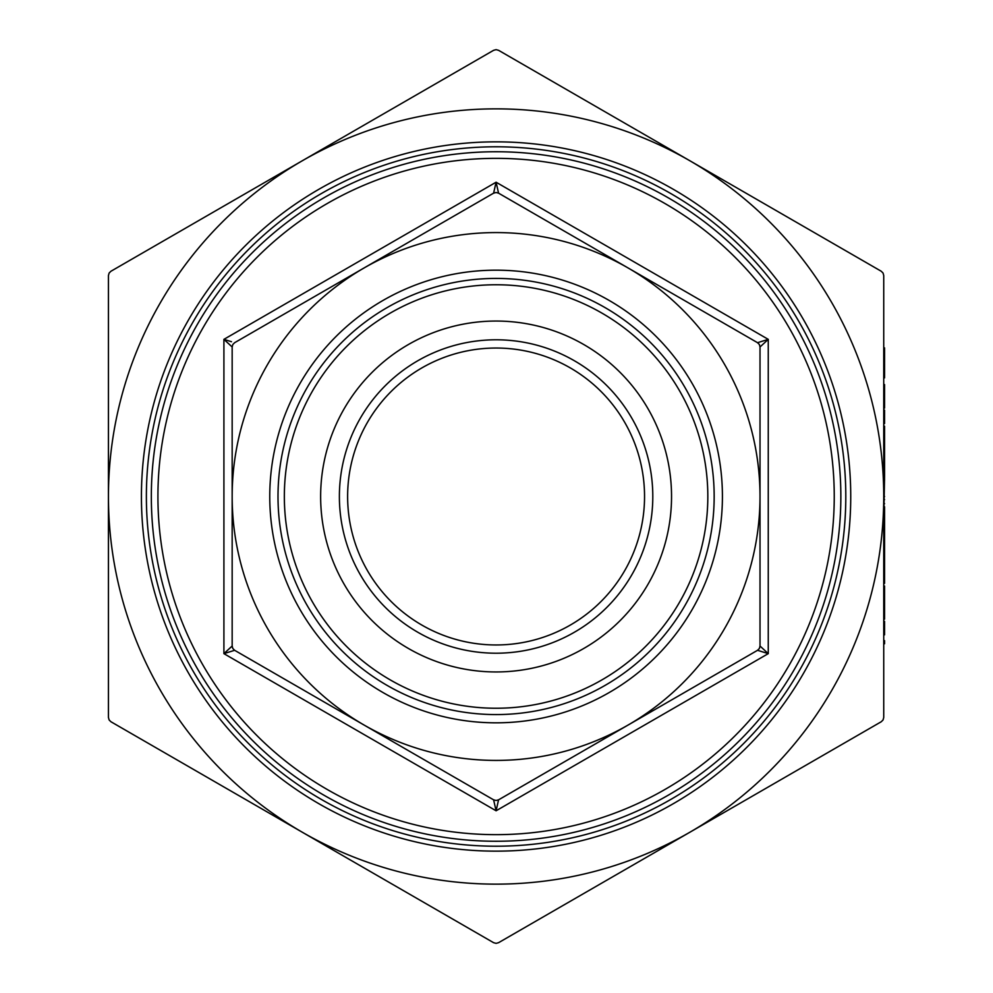 <?xml version="1.0" encoding="UTF-8"?>
<svg xmlns="http://www.w3.org/2000/svg" width="993" height="993" viewBox="0 0 993 993"><rect width="100%" height="100%" fill="white"/><g stroke="black" fill="none" stroke-linecap="round" stroke-linejoin="round"><path stroke-width="1.49" d="M671.541 496.5A175.451 175.451 0 0 1 496.09 671.951A175.451 175.451 0 0 1 320.64 496.5A175.451 175.451 0 0 1 496.09 321.049A175.451 175.451 0 0 1 671.541 496.5M707.823 496.5A211.745 211.745 0 0 1 496.09 708.245A211.745 211.745 0 0 1 284.346 496.5A211.745 211.745 0 0 1 496.09 284.755A211.745 211.745 0 0 1 707.823 496.5M714.166 496.5A218.075 218.075 0 0 1 496.09 714.575A218.075 218.075 0 0 1 278.003 496.5A218.075 218.075 0 0 1 496.09 278.425A218.075 218.075 0 0 1 714.166 496.5M834.244 496.5A338.154 338.154 0 0 0 496.09 158.346A338.154 338.154 0 0 0 157.924 496.5A338.154 338.154 0 0 0 496.09 834.654A338.154 338.154 0 0 0 834.244 496.5M850.74 496.5A354.65 354.65 0 0 1 496.09 851.15A354.65 354.65 0 0 1 141.428 496.5A354.65 354.65 0 0 1 496.09 141.85A354.65 354.65 0 0 1 850.74 496.5M644.544 496.5A148.466 148.466 0 0 1 496.09 644.966A148.466 148.466 0 0 1 347.624 496.5A148.466 148.466 0 0 1 496.09 348.034A148.466 148.466 0 0 1 644.544 496.5M339.383 496.5A156.708 156.708 0 0 0 496.09 653.208A156.708 156.708 0 0 0 652.798 496.5A156.708 156.708 0 0 0 496.09 339.792A156.708 156.708 0 0 0 339.383 496.5M232.325 647.275L232.163 646.021L223.909 653.642L496.09 810.784L498.56 799.837L496.09 800.495L493.608 799.837L496.09 810.784L768.259 653.642L760.017 646.021L759.36 648.491L757.547 650.303L768.259 653.642L768.259 339.358L757.547 342.697L759.36 344.509L760.017 346.979L768.259 339.358L496.09 182.216L493.608 193.163L496.09 192.505L498.56 193.163L496.09 182.216L223.909 339.358L232.163 346.979L232.821 344.509L234.633 342.697L493.608 193.163M757.547 650.303L759.36 648.491L757.547 650.303L498.56 799.837M762.438 344.745L760.017 346.979L759.36 344.509L760.017 346.979L760.017 646.021M493.608 799.837L496.09 800.495L493.608 799.837L234.633 650.303L232.821 648.491L232.163 646.021L232.163 346.979L232.163 646.021M231.493 341.716L223.909 339.358L223.909 653.642L234.633 650.303L232.821 648.491M497.841 189.961L498.56 193.163L496.09 192.505L498.56 193.163L628.048 267.936A263.927 263.927 0 0 0 232.163 496.5A263.927 263.927 0 0 0 628.048 725.064A263.927 263.927 0 0 0 628.048 267.936L757.547 342.697M883.075 719.925L881.263 721.737L498.56 942.692L496.09 943.35L493.608 942.692L110.918 721.737L109.106 719.925L108.436 717.455L108.436 275.545L109.106 273.075L110.918 271.263L493.608 50.308L496.09 49.65L498.56 50.308L881.263 271.263L883.075 273.075L883.733 275.545L883.733 717.455L883.075 719.925M496.09 146.79A349.71 349.71 0 0 0 146.381 496.5A349.71 349.71 0 0 0 496.09 846.21A349.71 349.71 0 0 0 845.8 496.5A349.71 349.71 0 0 0 496.09 146.79A349.71 349.71 0 0 0 146.381 496.5A349.71 349.71 0 0 0 496.09 846.21M883.733 643.774L883.733 640.634L884.564 640.634L884.564 643.774L883.733 643.774M883.733 634.825L883.733 621.395L884.564 621.395L884.564 634.825L883.733 634.825M884.564 589.445L884.564 619.148L883.733 619.148L883.733 586.031L884.564 586.031L884.564 589.445L883.733 589.445M884.564 574.773L884.564 583.338L883.733 583.338L883.733 574.773L884.564 574.773L884.564 520.22L883.733 520.22L884.564 476.801L883.733 476.801M884.564 558.947L883.733 558.947L883.733 534.582L884.564 534.582M884.564 476.801L884.564 464.724L883.733 464.724L883.733 426.22L884.564 426.22L884.564 437.901L883.733 437.901M883.733 423.539L883.733 410.109L884.564 410.109L884.564 423.539L883.733 423.539M883.733 403.915L884.564 403.915L884.564 408.086L883.733 408.086L883.733 384.589L884.564 384.589L884.564 387.729L883.733 387.729M883.733 362.656L883.733 347.885L884.564 347.885L884.564 362.656L883.733 363.103L884.564 362.656M884.564 479.942L883.733 479.942L884.564 479.569M302.269 832.208A387.642 387.642 0 0 0 883.733 496.5A387.642 387.642 0 0 0 302.269 160.792A387.642 387.642 0 0 0 302.269 832.208M232.821 344.509L234.633 342.697M884.564 464.724L884.564 450.375L883.733 450.375M884.564 450.375L884.564 437.901M884.564 363.103L884.564 377.874L883.733 377.874M884.564 403.915L884.564 387.729M884.564 449.941L883.733 449.941M884.564 453.081L883.733 453.081M884.564 496.5L883.733 496.5M884.564 499.628L883.733 499.628M884.564 503.662L883.733 503.662M884.564 520.22L884.564 506.79M884.564 522.914L883.733 522.914M884.564 546.634L883.733 546.634M884.564 550.221L883.733 550.221M884.564 553.635L883.733 553.635M884.564 579.937L883.733 579.937M884.564 594.757L883.733 594.757M884.564 610.583L883.733 610.583M884.564 615.747L883.733 615.747M269.761 496.5A226.33 226.33 0 0 1 496.09 270.17A226.33 226.33 0 0 1 722.42 496.5A226.33 226.33 0 0 1 496.09 722.83A226.33 226.33 0 0 1 269.761 496.5M496.09 151.743A344.757 344.757 0 0 1 840.848 496.5A344.757 344.757 0 0 1 496.09 841.257A344.757 344.757 0 0 1 151.333 496.5A344.757 344.757 0 0 1 496.09 151.743"/></g></svg>
